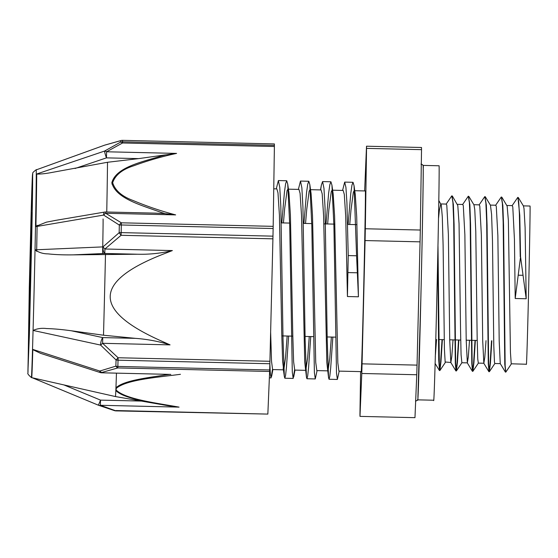 <?xml version="1.0" encoding="UTF-8"?>
<svg xmlns="http://www.w3.org/2000/svg" width="558" height="558" viewBox="0 0 558 558"><rect width="100%" height="100%" fill="white"/><g stroke="black" fill="none" stroke-linecap="round" stroke-linejoin="round"><path stroke-width="0.84" d="M518.298 197.532L523.453 206.035L524.025 208.608L525.106 227.524L526.201 298.76L520.558 256.778L519.77 215.29L517.95 197.49M520.558 256.778L515.208 298.502L514.434 239.354L512.781 206.809L512.258 205.616L506.866 205.484M511.414 363.83L505.799 372.144L505.157 365.699L503.574 225.453L502.849 205.511L501.461 197.1M491.856 340.785L490.44 362.965L489.38 371.691L488.662 365.309L487.078 224.986L486.346 205.058L484.965 196.709M475.36 340.401L473.944 362.554L472.884 371.307L472.166 364.932L470.582 224.609L469.857 204.688L468.462 196.332M458.864 340.017L457.448 362.198L456.388 370.937L455.677 364.555L454.093 224.288L453.361 204.354L451.973 195.956M442.375 339.634L440.953 361.828L439.892 370.547L439.376 367.855L437.988 246.12M520.23 256.771L519.386 213.777L518.689 201.578L517.789 197.372L512.056 205.769M505.639 371.851L504.781 364.332L503.163 222.098L502.388 203.524L501.293 196.981L495.567 205.379M491.528 340.778L490.057 363.635L488.975 371.74L488.285 363.928L486.667 221.707L485.892 203.133L484.797 196.59L479.071 204.988M475.032 340.394L473.561 363.244L472.48 371.356L471.789 363.586L470.171 221.338L469.397 202.749L468.308 196.214L462.575 204.612M458.536 340.01L457.065 362.867L455.984 370.986L455.293 363.223L453.682 220.961L452.901 202.373L451.813 195.837L446.079 204.235M442.041 339.627L440.569 362.491L439.488 370.596L438.714 359.917L437.772 256.129M438.546 218.178L439.341 210.464L440.785 203.942M438.86 200.594L441.308 205.149L442.292 216.811L443.108 245.227L444.412 348.987L445.158 361.996L450.85 362.484M452.322 195.998L457.797 205.525L459.053 223.605L460.552 329.708L461.068 354.686L461.871 362.742M468.818 196.374L473.965 204.877L474.774 209.613L475.779 231.479L477.167 338.308L477.76 359.101L478.339 363.119L483.835 363.251L482.705 340.694L481.366 235.155L479.789 206.048L479.231 204.842M485.307 196.751L490.461 205.253L491.584 214.356L492.47 240.303L493.795 345.925L494.472 362.149L494.834 363.502L500.282 363.635M501.809 197.141L507.152 206.139L508.366 220.354L510.437 352.433L511.226 363.795L526.354 364.241A79.131 0.537 91.3 0 0 528.565 292.001A79.131 0.537 91.3 0 0 530.1 207.213A79.131 0.537 91.3 0 0 530.037 206.028L523.355 205.867M349.74 224.483L350.954 210.282L353.34 192.28L354.156 190.703L355.279 194.602L356.715 216.734L358.431 296.793L356.576 255.773L348.234 255.585M342.577 190.424L344.684 182.11L345.925 187.383L346.916 202.631L348.234 255.578L347.432 296.535L345.723 216.483L344.286 194.351L343.163 190.445L332.052 190.18L333.175 194.093L334.612 216.225L337.834 362.846L338.901 371.119L361.145 371.628A90.361 0.614 91.3 0 0 363.676 289.142A90.361 0.614 91.3 0 0 365.427 192.315A90.361 0.614 91.3 0 0 365.35 190.955L354.156 190.696M269.849 364.004L270.386 374.355L271.069 377.912L272.464 369.48M281.804 222.9L284.461 191.903L285.647 183.561L286.721 180.757L287.74 184.182L289.707 224.825L292.294 372.081L293.173 378.429L294.568 369.996M303.908 223.416L306.558 192.419L307.751 184.077L308.818 181.273L309.843 184.698L311.81 225.341L314.391 372.598L315.277 378.945L317.084 370.603M326.012 223.932L328.662 192.935L329.855 184.593L330.922 181.789L331.947 185.207L333.914 225.851L336.495 373.114L337.381 379.454L339.187 371.119M348.115 224.442L350.766 193.452L351.959 185.11L353.026 182.306L354.051 185.723L356.576 255.773M276.273 188.883L278.372 180.569L279.76 187.279L280.827 206.474L283.032 339.257L284.357 376.622L284.831 378.233L285.584 375.401L286.47 367.066L288.646 336.055M298.377 189.399L300.476 181.078L301.864 187.795L302.931 206.99L305.135 339.773L306.454 377.138L306.935 378.749L307.688 375.911L308.574 367.582L310.75 336.572M320.655 189.915L321.408 184.935L322.58 181.594L323.968 188.311L325.035 207.506L327.232 340.289L328.557 377.654L329.032 379.259L329.785 376.427L330.678 368.099L332.854 337.088M270.637 332.115L271.523 361.298L272.625 369.57M283.436 222.935L284.65 208.741L287.035 190.738L287.851 189.162L288.298 189.727M287.74 184.182L288.974 193.061L290.411 215.193L292.783 334.856L293.627 361.814L294.729 370.087M305.54 223.451L306.747 209.257L309.139 191.248L309.955 189.671L311.078 193.577L312.515 215.709L315.73 362.33L316.832 370.603M327.637 223.967L328.85 209.766L331.236 191.764L332.052 190.187M331.368 337.053L329.771 358.229L328.034 370.777M328.557 377.654L326.835 362.588L323.619 215.967L322.182 193.835L321.059 189.929L310.534 189.678M309.265 336.537L307.667 357.713L305.798 370.345M306.454 377.138L304.731 362.072L301.515 215.451L300.078 193.319L298.955 189.42L288.43 189.169M287.161 336.021L285.57 357.197L283.827 369.752M283.701 369.835L282.634 361.556L281.783 334.598L279.412 214.935L277.975 192.803L276.852 188.904M358.431 296.793L347.432 296.535M526.201 298.76L515.208 298.502M505.395 372.074L500.247 363.572L499.201 341.098L497.862 235.553L496.285 206.425L495.769 205.225L490.37 205.1M486.025 340.652L484.79 357.399L483.835 363.251M469.529 340.268L468.295 357.001L467.339 362.867L466.209 340.366L464.87 234.785L463.3 205.665M463.293 205.658L462.777 204.458L457.379 204.333M453.033 339.885L451.799 356.625L450.843 362.491L449.713 339.996L448.374 234.416L446.805 205.274L446.281 204.082L440.89 203.949M436.544 339.501L435.282 356.499M416.763 374.753L414.971 417.663L359.987 416.38L361.779 373.476L416.763 374.753A136.229 0.921 91.3 0 0 417.042 365.12L362.058 363.844L365.078 240.561L420.055 241.844L417.042 365.12M421.527 149.663L420.307 230.036L365.323 228.759L366.543 148.379L421.527 149.663A136.229 0.921 91.3 0 0 421.492 147.486L366.508 146.21L364.716 189.113A136.229 0.921 91.3 0 0 364.66 190.941M360.601 371.621L359.952 414.21A136.229 0.921 91.3 0 0 359.987 416.38M366.508 146.21A136.229 0.921 91.3 0 1 366.543 148.379M420.307 230.036A136.229 0.921 91.3 0 1 420.055 241.844M365.323 228.759A136.229 0.921 91.3 0 1 365.078 240.561M362.058 363.844A136.229 0.921 91.3 0 1 361.779 373.476M32.371 377.801L98.389 405.199A5.496 3.704 -69.4 0 0 98.564 405.275A5.496 3.704 -69.4 0 0 100.391 405.289L116.001 410.89L267.847 414.092L116.022 410.555A5.496 3.299 107.1 0 1 114.516 410.646A5.496 3.299 107.1 0 1 114.509 410.646A5.496 3.299 107.1 0 1 114.453 410.625M104.52 145.199A5.496 3.648 -107.7 0 1 104.709 145.129A5.496 3.648 -107.7 0 1 104.716 145.129A5.496 5.496 0 0 0 104.513 145.192L36.556 169.758L104.52 145.199L120.563 140.721A136.298 0.921 91.3 0 1 120.584 142.116L104.604 151.051L36.709 174.005A104.088 0.704 -88.7 0 1 35.907 226.618L103.635 215.067L119.321 225.076A136.298 0.921 91.3 0 1 119.168 232.686L102.972 246.887L35.028 249.831A103.934 0.704 91.3 0 1 33.062 330.434A103.934 0.704 91.3 0 1 31.374 377.529L31.68 377.654A104.053 0.704 -88.7 0 0 32.817 349.42L99.819 371.035A5.496 1.249 107.8 0 0 100.182 372.542A5.496 5.496 0 0 0 101.709 372.8M272.918 238.831L272.981 236.153L121.156 232.616A5.496 1.73 1.2 0 0 119.168 232.686A5.496 0.572 52.5 0 0 121.093 235.295L272.918 238.831L269.919 361.284L118.101 357.748L102.609 343.31L102.721 337.597A5.496 1.688 102.3 0 0 100.573 345.067A5.496 0.704 -43.7 0 0 102.609 343.31L170.064 344.879C158.807 341.384 147.27 339.215 135.454 338.357L103.502 335.219L71.347 330.775C62.043 329.499 53.798 328.76 46.593 328.55C41.787 327.923 37.274 328.55 33.062 330.434L100.573 345.067L116.05 359.931A136.298 0.921 91.3 0 1 115.876 366.139L99.819 371.035A5.496 3.648 -107.7 0 0 101.765 372.472L117.808 367.938L269.626 371.475L267.847 414.092M164.185 405.038A328.153 111.356 -179.1 0 0 164.784 405.143A328.153 111.356 -179.1 0 0 165.517 405.275A328.153 111.356 -179.1 0 0 168.39 405.764L179.062 407.124L100.391 405.289L100.538 400.121L98.389 405.206A5.496 5.496 0 0 0 98.564 405.275L114.509 410.646M179.062 407.124C156.414 403.022 126.722 399.409 116.65 390.53L115.89 389.226A120.995 0.816 91.3 0 1 115.834 390.509C122.969 398.07 146.161 401.509 164.171 405.052M36.668 169.723L36.556 169.758A104.053 0.704 -88.7 0 0 36.521 169.611L36.207 169.723A103.934 0.704 91.3 0 1 35.028 249.831C38.823 252.523 43.154 253.869 48.016 253.869C55.27 254.678 63.668 255.006 73.203 254.86L104.778 253.465L104.911 249.001A5.496 0.649 -133.5 0 1 102.972 246.887A5.496 1.925 87.5 0 0 104.778 253.465L137.512 254.225L73.203 254.86M274.39 146.503L274.403 145.338L122.579 141.802L122.572 142.974L274.39 146.503L273.176 226.346L121.358 222.809A5.496 2.637 118.9 0 0 119.321 225.076A5.496 2.037 -178.8 0 1 121.316 224.986L273.134 228.522L273.176 226.346M176.579 153.408L165.845 154.817A328.153 209.724 2 0 0 161.59 155.919C142.736 161.785 116.078 167.03 111.837 182.703C115.59 198.606 142.074 205.386 160.732 212.284A328.153 211.621 2 0 0 164.945 213.616L175.644 214.893C160.878 211.022 146.768 206.251 133.306 200.58C121.944 196.444 115.067 190.48 112.653 182.675C115.304 174.996 122.362 169.346 133.836 165.747C147.465 160.704 161.715 156.589 176.579 153.408L106.592 151.776L122.572 142.974A5.496 2.699 63.5 0 0 120.584 142.116A5.496 5.385 -0.5 0 1 122.579 141.802A136.668 0.921 -88.7 0 0 122.558 140.4A5.496 5.441 178.7 0 0 120.563 140.721A5.496 3.243 75.8 0 1 121.065 140.511A5.496 3.243 75.8 0 1 121.072 140.504A5.496 5.496 0 0 1 122.558 140.337L274.383 143.929L122.558 140.337M106.592 151.776A5.496 3.027 -121.8 0 0 104.604 151.051A5.496 0.642 71.3 0 0 106.459 157.865L106.592 151.776M170.064 344.879L161.053 340.875C92.558 310.36 93.263 281.448 163.18 254.148L172.366 250.57C160.955 253.325 149.342 254.546 137.512 254.225M172.366 250.57L104.911 249.001L121.093 235.295L121.156 232.616A136.668 0.921 -88.7 0 0 121.316 224.986L121.358 222.809L105.657 213.268L105.664 211.984A5.496 5.496 0 0 0 104.611 212.061A5.496 1.688 80.4 0 0 103.635 215.067A5.496 2.971 -55.8 0 1 105.657 213.268L175.644 214.893M269.626 371.475L269.674 369.961L117.857 366.432L117.808 367.938A5.496 3.243 75.8 0 1 115.876 366.139A5.496 3.655 1.7 0 0 117.857 366.432A136.668 0.921 -88.7 0 0 118.038 360.203A5.496 3.404 -178.4 0 1 116.05 359.931A5.496 0.628 130.2 0 0 118.101 357.748L118.038 360.203L269.856 363.739L269.919 361.284M75.051 168.488L106.459 157.865L138.635 158.618L107.499 162.273L49.641 172.868C45.038 173.684 40.727 174.096 36.709 174.103M138.635 158.618L165.838 154.817M164.945 213.616L154.789 213.128M35.914 226.339L46.391 222.168L56.121 220.298M274.383 143.929A136.668 0.921 91.3 0 1 274.403 145.338M273.134 228.522A136.668 0.921 91.3 0 1 272.981 236.153M168.383 405.771L165.517 405.282M116.65 390.53A5.496 5.057 149.9 0 1 115.834 390.509A120.995 0.816 91.3 0 1 115.436 396.557L141.39 401.069L100.538 400.121L63.891 384.915L115.436 396.557M160.718 404.438L141.39 401.069M50.959 382L63.891 384.915M170.804 374.411L101.744 372.8L169.702 374.376M40.622 353.36L32.824 349.671M169.674 374.383A328.153 113.686 -179.1 0 0 165.44 374.955C147.159 377.857 123.681 380.5 115.945 387.817A5.496 5.043 34.3 0 0 116.755 387.956C127.517 379.552 157.544 377.348 180.436 374.299M116.462 373.142A120.995 0.816 91.3 0 1 115.945 387.817A120.995 0.816 91.3 0 1 115.89 389.226L116.755 387.956M269.856 363.739A136.668 0.921 91.3 0 1 269.674 369.961M106.752 212.005A120.249 0.816 -88.7 0 0 107.499 162.273M103.502 335.219A120.103 0.809 -88.7 0 0 105.483 254.315M111.942 184.028L112.758 183.924M103.063 218.959A56.26 0.384 91.3 0 1 102.609 253.555M423.159 165.405L439.104 165.775A117.257 0.795 91.3 0 1 437.165 283.018A117.257 0.795 91.3 0 1 433.643 400.219L417.698 399.849A117.257 0.795 -88.7 0 0 421.22 282.641A117.257 0.795 -88.7 0 0 423.159 165.405A117.257 0.795 -88.7 0 0 423.083 165.817M417.642 399.43A117.257 0.795 -88.7 0 0 417.698 399.849M518.27 275.192L522.783 275.296M347.976 272.576L357.253 272.792M135.454 338.357L102.721 337.597L71.347 330.775M37.1 225.237A56.26 0.384 91.3 0 1 36.647 251.435M31.764 212.584L29.072 331.55L29.393 294.708L31.757 217.564L28.925 334.507M31.694 239.682L29.379 334.695L27.921 371.677L30.976 219.538A98.801 0.67 91.3 0 1 32.643 175.414A98.801 0.67 91.3 0 1 31.694 239.682M445.437 362.295L439.892 370.547M461.933 362.679L456.388 370.937M478.429 363.056L472.884 371.307M494.918 363.439L489.38 371.691M269.361 377.871L271.049 377.905M284.831 378.226L293.173 378.422M306.935 378.743L315.249 378.938M329.032 379.259L337.353 379.447M278.372 180.562L286.721 180.757M300.476 181.071L308.825 181.266M322.58 181.587L330.922 181.782M344.684 182.103L353.026 182.299M272.883 369.577L271.62 376.343M294.987 370.094L293.724 376.859M311.036 193.277L309.843 184.698M333.14 193.793L331.947 185.207M355.237 194.31L354.051 185.723M284.357 376.622L283.157 368.015M321.408 184.935L320.48 189.915M488.899 371.684L483.751 363.181M472.41 371.3L467.255 362.798M455.914 370.924L450.766 362.421M439.418 370.533L435.08 363.377M461.843 362.742L467.339 362.867M473.868 204.716L479.273 204.842M281.811 335.895L292.81 336.153M305.08 336.439L313.422 336.634M327.183 336.955L335.525 337.144M438.386 339.543L444.217 339.676M449.713 339.808L460.706 340.059M466.209 340.192L477.202 340.443M281.323 222.886L289.665 223.081M303.426 223.402L311.769 223.598M323.898 223.884L334.891 224.135M347.627 224.435L356.994 224.651M272.59 369.57L283.408 369.821M273.748 188.827L276.852 188.897M294.694 370.087L305.512 370.338M316.798 370.596L327.616 370.854M420.99 164.143C422.901 164.45 423.655 165.754 423.229 168.056C423.424 177.193 422.294 238.908 420.83 298.781L417.9 397.163C418.158 399.549 417.349 400.832 415.473 401.007M114.516 410.646A5.496 5.496 0 0 0 116.001 410.89M104.709 145.129L121.072 140.511M156.191 213.156L105.664 211.984M54.461 220.577L104.611 212.068M98.389 405.206L32.336 377.794M100.189 372.542L40.218 353.228M152.355 402.981L160.795 404.452M31.687 377.647L54.447 382.788M36.528 169.618L37.337 169.472M36.207 169.723C33.41 171.815 32.259 173.092 32.741 173.531L30.976 219.51L29.288 287.614L27.977 372.884C27.279 373.455 28.409 375.004 31.374 377.529"/></g></svg>
